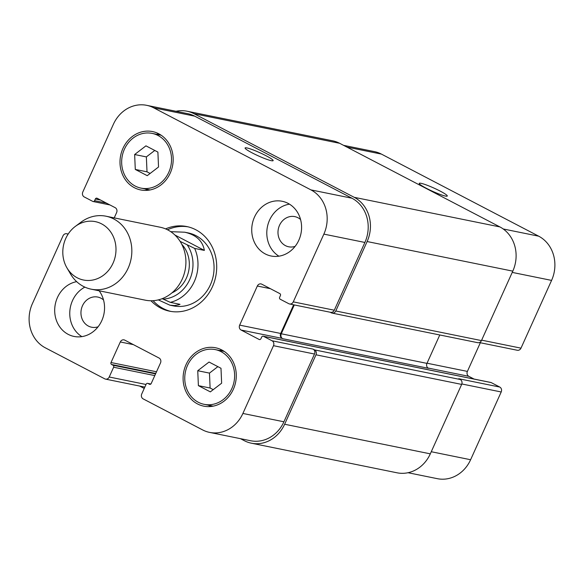 <?xml version="1.0" encoding="UTF-8"?>
<svg xmlns="http://www.w3.org/2000/svg" width="584" height="584" viewBox="0 0 584 584"><rect width="100%" height="100%" fill="white"/><g stroke="black" fill="none" stroke-linecap="round" stroke-linejoin="round"><path stroke-width="0.88" d="M170.74 231.666L184.697 232.206C196.085 234.797 202.641 240.856 204.371 250.405L194.662 248.426L180.12 241.374M174.945 235.045L204.371 250.405M162.206 298.665L170.309 302.359L180.018 304.337L178.711 304.833L174.477 305.571L169.871 305.169L158.308 299.891M171.915 292.891A29.412 26.127 -78.5 0 0 186.427 277.984A29.412 26.127 -78.5 0 0 181.792 244.309M170.886 311.425A43.187 38.369 101.5 0 1 153.088 300.694M167.498 229.775A43.187 38.369 101.5 0 1 188.077 226.84M165.579 228.892A43.187 38.369 101.5 0 1 186.741 226.541A43.187 38.369 101.5 0 1 212.43 286.759A43.187 38.369 101.5 0 1 169.542 311.177A43.187 38.369 101.5 0 1 150.979 300.753M184.697 232.206L188.231 232.921A37.23 33.076 101.5 0 1 210.379 284.831A37.23 33.076 101.5 0 1 173.404 305.885L169.871 305.169M66.919 267.822L70.503 273.94A37.23 33.076 -78.5 0 0 91.184 289.175L145.255 300.169A37.23 33.076 -78.5 0 0 182.23 279.108A37.23 33.076 -78.5 0 0 160.082 227.205L106.011 216.211A37.23 33.076 -78.5 0 0 81.023 222.161L75.336 226.402A29.784 26.462 -78.5 0 0 66.919 267.822A29.784 26.462 -78.5 0 0 90.578 280.364A29.784 26.462 -78.5 0 0 113.048 263.165A29.784 26.462 -78.5 0 0 107.427 228.11A29.784 26.462 -78.5 0 0 75.336 226.402M91.184 289.175A37.23 33.076 -78.5 0 0 128.159 268.122A37.23 33.076 -78.5 0 0 106.011 216.211M246.893 147.927A15.388 1.752 -155.7 0 1 263.041 154.205A15.388 1.752 -155.7 0 1 273.144 160.637A15.388 1.752 -155.7 0 1 258.391 155.899A15.388 1.752 -155.7 0 1 245.09 147.971A15.388 1.752 -155.7 0 1 246.893 147.927M421.035 183.318A15.388 1.752 -155.7 0 1 437.182 189.596A15.388 1.752 -155.7 0 1 447.278 196.027A15.388 1.752 -155.7 0 1 432.532 191.289A15.388 1.752 -155.7 0 1 419.224 183.361A15.388 1.752 -155.7 0 1 421.035 183.318M479.406 342.56L517.293 350.261A3.723 3.307 -78.5 0 0 520.994 348.152L551.581 280.4A33.507 29.769 -78.5 0 0 538.674 236.177L381.41 154.096A33.507 29.769 -78.5 0 0 374.388 151.599L343.575 145.343M474.055 379.053L468.821 376.322A3.723 3.307 101.5 0 1 467.39 371.409L480.333 342.75M408.019 472.719L437.336 478.676A33.507 29.769 -78.5 0 0 470.609 459.732L501.203 391.974A3.723 3.307 -78.5 0 0 499.773 387.061L491.195 382.586A1.489 1.321 -78.5 0 0 490.889 382.476L263.165 336.194A1.489 1.321 -78.5 0 0 261.69 337.041L260.924 338.72A1.489 1.321 101.5 0 1 259.135 339.457L241.104 330.04A3.723 3.307 101.5 0 1 239.666 325.127L257.325 286.029A3.723 3.307 101.5 0 1 261.019 283.919A3.723 3.307 101.5 0 1 261.8 284.196L279.838 293.613A1.489 1.321 101.5 0 1 280.408 295.577L279.648 297.263A1.489 1.321 -78.5 0 0 280.218 299.227L288.795 303.702A3.723 3.307 -78.5 0 0 289.576 303.979A3.723 3.307 -78.5 0 0 293.27 301.87L323.864 234.118A33.507 29.769 -78.5 0 0 310.958 189.895L153.694 107.821A33.507 29.769 -78.5 0 0 146.664 105.324A33.507 29.769 -78.5 0 0 113.391 124.268L82.797 192.026A3.723 3.307 -78.5 0 0 84.227 196.939L92.805 201.414A1.489 1.321 -78.5 0 0 94.593 200.684L95.353 198.998A1.489 1.321 101.5 0 1 97.148 198.268L115.179 207.678A3.723 3.307 101.5 0 1 116.61 212.591L114.223 217.883M84.855 287.124A27.922 24.805 -78.5 0 0 69.81 311.557A27.922 24.805 -78.5 0 0 81.87 336.625M103.536 299.964A15.388 13.673 -78.5 0 0 97.754 297.059A15.388 13.673 -78.5 0 0 81.782 307.556A15.388 13.673 -78.5 0 0 88.396 326.076A15.388 13.673 -78.5 0 0 91.63 327.222A15.388 13.673 -78.5 0 0 98.075 326.799M99.149 290.796A27.922 24.805 101.5 0 1 100.718 322.791A27.922 24.805 101.5 0 1 74.058 336.442A27.922 24.805 101.5 0 1 54.721 308.892A27.922 24.805 101.5 0 1 76.657 281.656M289.481 204.159A27.922 24.805 -78.5 0 0 267.421 226.767A27.922 24.805 -78.5 0 0 278.911 256.186M300.57 219.526A15.388 13.673 -78.5 0 0 294.796 216.62A15.388 13.673 -78.5 0 0 278.816 227.118A15.388 13.673 -78.5 0 0 285.437 245.638A15.388 13.673 -78.5 0 0 288.664 246.784A15.388 13.673 -78.5 0 0 295.117 246.368M288.073 203.363A27.922 24.805 101.5 0 1 300.081 236.965A27.922 24.805 101.5 0 1 271.1 256.004A27.922 24.805 101.5 0 1 252.354 223.701A27.922 24.805 101.5 0 1 282.218 201.283A27.922 24.805 101.5 0 1 288.073 203.363M220.993 368.278L221.635 383.199L210.335 391.879L198.392 385.644L197.742 370.723L209.043 362.043L220.993 368.278M217.868 366.65L209.466 373.11L210.109 388.024L213.233 389.652M197.742 370.723L209.466 373.11M198.392 385.644L210.109 388.024M157.892 152.081L158.534 166.995L147.234 175.674L135.291 169.44L134.641 154.526L145.942 145.847L157.892 152.081M154.767 150.453L146.365 156.906L147.007 171.82L150.132 173.448M134.641 154.526L146.365 156.906M135.291 169.44L147.007 171.82M221.11 351.678A27.922 24.805 -78.5 0 0 215.255 349.597A27.922 24.805 -78.5 0 0 185.383 372.023A27.922 24.805 -78.5 0 0 204.13 404.325A27.922 24.805 -78.5 0 0 233.118 385.279A27.922 24.805 -78.5 0 0 221.11 351.678M222.117 350.13A29.784 26.462 -78.5 0 0 219.621 350.488M208.503 405.208A29.784 26.462 -78.5 0 0 210.656 406.515M221.869 349.991A29.784 26.462 101.5 0 1 234.673 385.834A29.784 26.462 101.5 0 1 203.758 406.15A29.784 26.462 101.5 0 1 183.763 371.694A29.784 26.462 101.5 0 1 215.62 347.779A29.784 26.462 101.5 0 1 221.869 349.991M158.008 135.481A27.922 24.805 -78.5 0 0 152.154 133.4A27.922 24.805 -78.5 0 0 122.282 155.819A27.922 24.805 -78.5 0 0 141.029 188.121A27.922 24.805 -78.5 0 0 170.017 169.083A27.922 24.805 -78.5 0 0 158.008 135.481M159.016 133.926A29.784 26.462 -78.5 0 0 156.519 134.283M145.401 189.012A29.784 26.462 -78.5 0 0 147.555 190.318M158.768 133.794A29.784 26.462 101.5 0 1 171.572 169.637A29.784 26.462 101.5 0 1 140.656 189.946A29.784 26.462 101.5 0 1 120.662 155.49A29.784 26.462 101.5 0 1 152.519 131.575A29.784 26.462 101.5 0 1 158.768 133.794M68.021 234.293L67.489 234.016A3.723 3.307 -78.5 0 0 66.707 233.739A3.723 3.307 -78.5 0 0 63.006 235.848L32.419 303.6A33.507 29.769 -78.5 0 0 45.326 347.823L104.74 378.834A3.723 3.307 -78.5 0 0 105.522 379.111A3.723 3.307 -78.5 0 0 109.223 377.009L113.632 367.234A1.489 1.321 -78.5 0 0 113.062 365.263L111.58 364.496A1.489 1.321 101.5 0 1 111.011 362.533L120.297 341.969A3.723 3.307 101.5 0 1 123.99 339.859A3.723 3.307 101.5 0 1 124.772 340.136L159.06 358.036A3.723 3.307 101.5 0 1 160.498 362.949L151.212 383.513A1.489 1.321 101.5 0 1 149.424 384.243L147.942 383.469A1.489 1.321 -78.5 0 0 146.153 384.199L141.737 393.981A3.723 3.307 -78.5 0 0 143.175 398.894L202.59 429.904A33.507 29.769 -78.5 0 0 209.612 432.401A33.507 29.769 -78.5 0 0 242.893 413.45L273.487 345.692A3.723 3.307 -78.5 0 0 272.049 340.779L263.479 336.304A1.489 1.321 -78.5 0 0 263.165 336.194M146.664 105.324L187.69 113.661A33.507 29.769 101.5 0 1 194.713 116.158L351.977 198.232A33.507 29.769 101.5 0 1 364.891 242.455L334.296 310.214A3.723 3.307 101.5 0 1 330.595 312.316L289.576 303.979M314.55 349.889A3.723 3.307 101.5 0 1 315.988 354.802L284.634 424.247A33.507 29.769 101.5 0 1 251.354 443.19L397.025 472.799A33.507 29.769 -78.5 0 0 430.306 453.848L461.659 384.411A3.723 3.307 -78.5 0 0 460.228 379.498L314.55 349.889L313.075 349.115A3.723 3.307 101.5 0 1 314.506 354.028L283.919 421.787A33.507 29.769 101.5 0 1 250.638 440.738L209.612 432.401M293.635 304.804L280.692 333.464A3.723 3.307 -78.5 0 0 282.123 338.384L282.714 338.691A3.723 3.307 -78.5 0 1 281.284 333.778L294.299 304.943M175.981 111.281A33.507 29.769 101.5 0 1 186.975 111.201A33.507 29.769 101.5 0 1 193.998 113.697L354.218 197.319A33.507 29.769 101.5 0 1 367.124 241.542L335.771 310.98A3.723 3.307 101.5 0 1 332.077 313.09A3.723 3.307 101.5 0 1 331.296 312.812L330.186 312.236M251.354 443.19A33.507 29.769 101.5 0 1 244.331 440.694L240.425 438.657M144.233 388.455L139.605 386.039M332.077 313.09L477.749 342.691A3.723 3.307 -78.5 0 0 481.45 340.589L512.796 271.144A33.507 29.769 -78.5 0 0 499.889 226.921L339.669 143.306A33.507 29.769 -78.5 0 0 332.646 140.81L186.975 111.201M282.714 338.691L428.393 368.292A3.723 3.307 101.5 0 1 426.955 363.379L439.781 334.975M460.228 379.498L458.747 378.724L499.773 387.061M163.082 299.125A33.507 29.769 -78.5 0 0 189.676 279.685A33.507 29.769 -78.5 0 0 187.435 245.192M170.309 302.359A37.23 33.076 -78.5 0 0 194.304 281.568A37.23 33.076 -78.5 0 0 194.662 248.426M194.713 116.158L153.694 107.821M68.116 234.148L67.489 234.016M146.022 384.484L109.223 377.009M133.364 344.626L120.297 341.969M283.919 421.787L242.893 413.45M314.506 354.028L273.487 345.692M313.075 349.115L272.049 340.779M280.692 333.464L239.666 325.127M282.123 338.384L241.104 330.04M270.392 288.686L257.325 286.029M334.296 310.214L293.27 301.87M364.891 242.455L323.864 234.118M351.977 198.232L310.958 189.895M346.925 147.088L381.41 154.096M431.262 451.731L470.609 459.732M461.827 383.973L501.203 391.974M427.955 368.015L468.821 376.322M427.035 363.212L467.39 371.409M481.639 340.158L520.994 348.152M512.234 272.399L551.581 280.4M503.211 228.964L538.674 236.177M512.796 271.144L367.124 241.542M354.218 197.319L499.889 226.921M481.45 340.589L335.771 310.98M426.955 363.379L281.284 333.778M259.778 339.589L259.135 339.457M491.195 382.586L263.479 336.304M461.659 384.411L315.988 354.802M430.306 453.848L284.634 424.247M150.811 384.053L147.942 383.469M150.066 384.374L149.424 384.243M156.512 371.774L111.011 362.533M155.745 373.468L111.58 364.496M155.548 373.899L113.062 365.263M154.789 375.592L113.632 367.234M100.579 200.056L95.353 198.998M106.354 203.071L94.593 200.684M339.669 143.306L193.998 113.697M204.13 404.325L213.153 406.157M215.255 349.597L224.278 351.437M141.029 188.121L150.052 189.953M152.154 133.4L161.177 135.232M66.707 233.739L68.182 234.045M105.522 379.111L144.839 387.104M150.855 384.016L147.628 383.359M109.945 204.947L93.111 201.524"/></g></svg>
